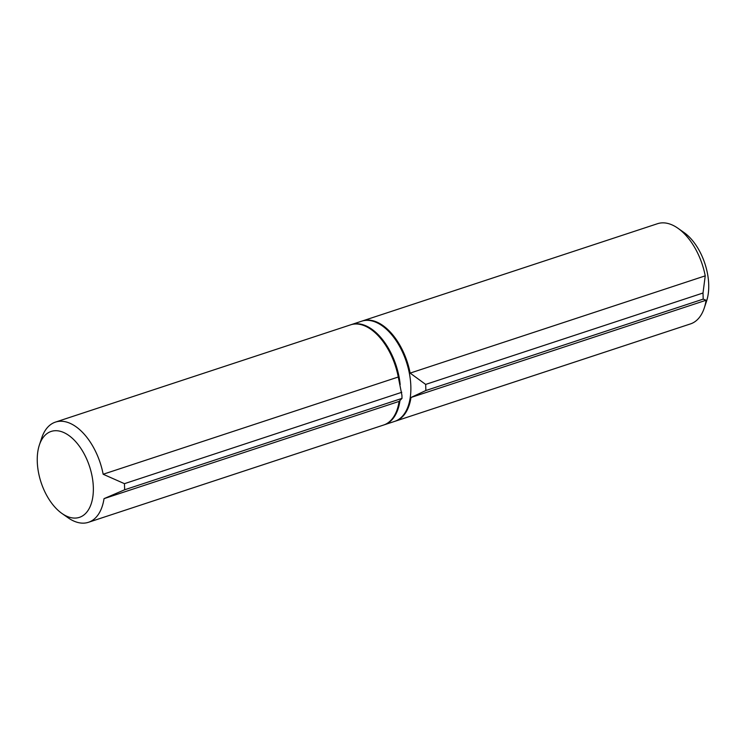 <?xml version="1.0" encoding="UTF-8"?>
<svg xmlns="http://www.w3.org/2000/svg" width="746" height="746" viewBox="0 0 746 746"><rect width="100%" height="100%" fill="white"/><g stroke="black" fill="none" stroke-linecap="round" stroke-linejoin="round"><path stroke-width="1.12" d="M39.379 444.989L41.729 437.911A52.742 29.747 71.8 0 1 55.446 422.105A52.742 29.747 71.8 0 1 103.162 474.251L398.271 377.01L401.935 395.315L402.001 398.383L399.119 401.395A52.742 29.747 -108.2 0 1 383.565 425.052L88.466 522.293A52.742 29.747 71.8 0 1 68.035 517.743L61.937 513.453A45.236 25.513 -108.2 0 0 93.325 487.017A45.236 25.513 -108.2 0 0 92.066 476.153A45.236 25.513 -108.2 0 0 66.534 433.967A45.236 25.513 -108.2 0 0 39.379 444.989A45.236 25.513 -108.2 0 0 61.937 513.453M398.271 377.01A52.742 29.747 -108.2 0 0 350.545 324.855L55.446 422.105M103.162 474.251L124.451 483.669L124.666 489.768L104.02 498.645A52.742 29.747 71.8 0 1 88.466 522.293M124.451 483.669L401.786 392.284M124.666 489.768L402.001 398.383M104.02 498.645L399.119 401.395M350.928 324.734A52.742 29.747 71.8 0 1 351.31 324.613L361.651 321.2A52.742 29.747 71.8 0 1 410.832 386.008A52.742 29.747 71.8 0 1 394.662 421.387L384.321 424.8A52.742 29.747 71.8 0 1 383.948 424.922M399.959 400.602A52.742 29.747 71.8 0 1 384.321 424.8M351.31 324.613A52.742 29.747 71.8 0 1 400.173 384.628M410.981 397.487L425.873 390.512L425.668 384.414L410.132 373.103A52.742 29.747 71.8 0 0 362.407 320.948L657.515 223.707A52.742 29.747 -108.2 0 1 677.937 228.257A52.742 29.747 -108.2 0 1 705.231 275.852L703.002 293.019L703.208 299.118L706.089 300.246L410.981 397.487A52.742 29.747 71.8 0 1 395.427 421.145A52.742 29.747 71.8 0 1 395.044 421.266M677.937 228.257L684.035 232.547A45.236 25.513 71.8 0 1 707.441 273.362A45.236 25.513 71.8 0 1 708.7 284.226A45.236 25.513 71.8 0 1 706.602 301.011L704.243 308.089A52.742 29.747 -108.2 0 0 706.089 300.246M395.427 421.145L690.526 323.895A52.742 29.747 -108.2 0 0 704.243 308.089M703.208 299.118L425.873 390.512M703.002 293.019L425.668 384.414M705.231 275.852L410.132 373.103"/></g></svg>
